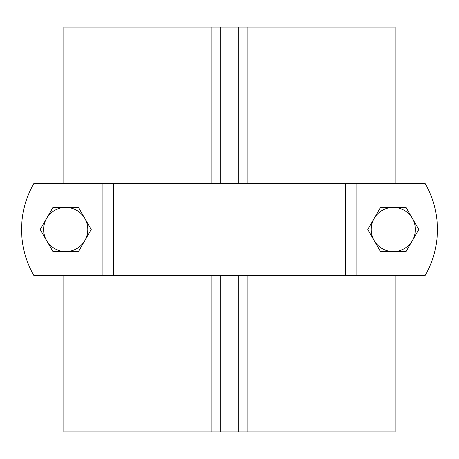 <?xml version="1.0" encoding="UTF-8"?>
<svg xmlns="http://www.w3.org/2000/svg" width="459" height="459" viewBox="0 0 459 459"><rect width="100%" height="100%" fill="white"/><g stroke="black" fill="none" stroke-linecap="round" stroke-linejoin="round"><path stroke-width="0.69" d="M220.297 183.491L220.297 27.075L63.876 27.075L63.876 183.491M220.297 275.509L220.297 431.925L211.1 431.925L211.1 275.509M211.1 183.491L211.1 27.075M220.297 431.925L395.124 431.925L395.124 275.509M238.703 183.491L238.703 27.075L247.9 27.075L247.9 183.491M247.9 275.509L247.9 431.925M238.703 431.925L238.703 275.509M238.703 27.075L220.297 27.075M63.876 275.509L63.876 431.925L211.1 431.925M247.9 27.075L395.124 27.075L395.124 183.491M412.406 240.539L406.031 251.584L393.283 251.584A22.084 22.084 0 0 0 412.406 218.461L418.78 229.5L412.406 240.539M380.534 251.584L374.16 240.539A22.084 22.084 0 0 0 393.283 251.584L380.534 251.584M367.785 229.5L374.16 218.461A22.084 22.084 0 0 0 374.16 240.539L367.785 229.5M393.283 207.416L406.031 207.416L412.406 218.461A22.084 22.084 0 0 0 374.16 218.461L380.534 207.416L393.283 207.416M84.84 240.539L78.466 251.584L65.717 251.584A22.084 22.084 0 0 0 84.84 218.461L91.215 229.5L84.84 240.539M52.969 251.584L46.594 240.539A22.084 22.084 0 0 0 65.717 251.584L52.969 251.584M40.22 229.5L46.594 218.461A22.084 22.084 0 0 0 46.594 240.539L40.22 229.5M65.717 207.416L78.466 207.416L84.84 218.461A22.084 22.084 0 0 0 46.594 218.461L52.969 207.416L65.717 207.416M425.12 275.509A92.012 92.012 0 0 0 425.12 183.491L33.88 183.491A92.012 92.012 0 0 0 33.88 275.509L425.12 275.509M356.092 275.509L356.092 183.491M113.534 275.509L113.534 183.491M102.908 183.491L102.908 275.509M345.466 183.491L345.466 275.509"/></g></svg>
